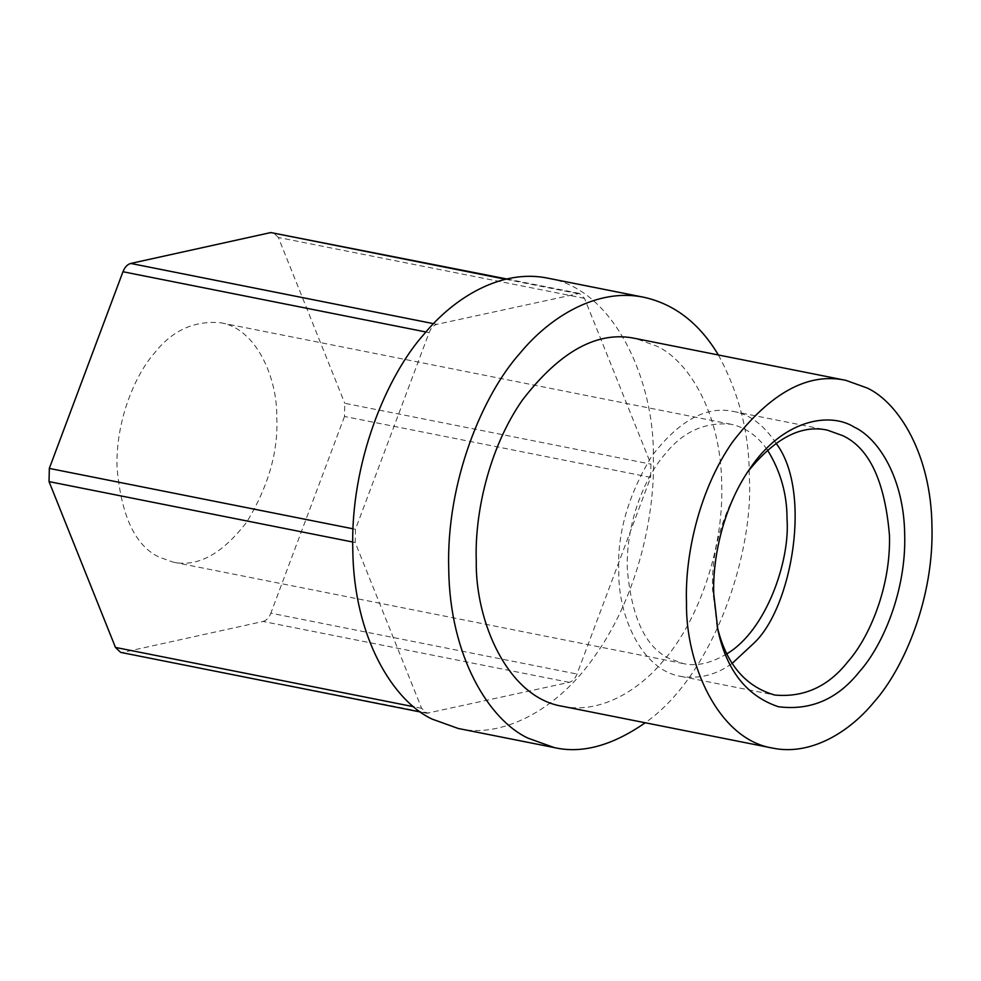 <?xml version="1.0" encoding="UTF-8"?>
<svg xmlns="http://www.w3.org/2000/svg" width="981" height="981" viewBox="0 0 981 981"><rect width="100%" height="100%" fill="white"/><g stroke="black" fill="none" stroke-linecap="round" stroke-linejoin="round"><path stroke-width="0.74" stroke-dasharray="4.91 3.68" d="M650.661 477.367L650.918 464.16L584.504 298.359L579.354 293.405L436.913 324.331C433.577 325.238 430.978 327.997 429.126 332.62L355.465 529.299L355.208 542.505L421.622 708.307L426.772 713.261L569.213 682.347C572.561 681.427 575.148 678.668 577 674.045L650.661 477.367L344.503 416.484L344.76 403.277L650.918 464.16M584.504 298.359L278.346 237.476L344.76 403.277M278.346 237.476L273.196 232.522M120.626 652.377L429.151 713.224M569.213 682.347L263.067 621.464L122.993 652.34M263.067 621.464C266.403 620.544 268.99 617.785 270.854 613.174L577 674.045M344.503 416.484L270.854 613.174M276.777 417.624C278.346 451.567 268.365 486.343 246.832 521.953C222.184 554.057 197.598 567.447 173.097 562.125L159.118 557.098C135.206 545.828 121.178 515.883 117.033 467.275C115.648 420.665 135.17 374.595 154.826 352.633C172.448 330.364 194.397 320.407 220.688 322.774C256.372 328.451 277.525 378.126 276.777 417.624M458.274 728.491C498.544 738.325 556.435 713.518 597 652.917C638.447 593.505 655.369 512.891 653.334 456.631C654.732 382.308 614.94 288.855 547.803 278.163M776.008 443.179C763.745 424.81 749.582 414.252 733.518 411.48C706.406 405.582 679.195 420.395 651.911 455.932C628.073 495.344 617.037 533.836 618.778 571.396C617.956 615.112 641.353 670.084 680.851 676.375C699.208 679.244 716.338 674.903 732.218 663.34M726.872 653.8C711.041 663.328 696.547 666.59 683.365 663.597L669.373 658.57C645.473 647.301 631.445 617.356 627.3 568.747C625.903 522.137 645.424 476.067 665.093 454.105C682.702 431.836 704.665 421.879 730.943 424.246C745.45 427.336 757.602 435.895 767.412 449.948M717.136 626.258L712.66 590.072C710.918 552.45 721.991 513.934 745.879 474.497L747.878 471.665M718.386 354.987C738.963 393.001 749.251 433.246 749.263 475.699C754.328 550.979 714.781 674.131 645.24 722.764M562.456 706.308C600.323 714.205 639.097 690.379 663.647 660.434C693.861 626.687 723.868 555.896 721.722 484.271C720.851 412.241 688.294 360.898 657.062 346.244L635.578 338.519M505.607 279.254L576.987 293.442M421.622 708.307L413.774 706.749M352.719 542.015L355.208 542.505M355.465 529.299L353.025 528.808M425.913 331.983L429.126 332.62M436.913 324.331L433.516 323.656M579.354 293.405L506.785 278.972M426.772 713.261L420.665 712.047M683.377 663.597L173.11 562.125M730.968 424.246L220.7 322.774M680.826 676.375L774.72 695.038M733.506 411.48L827.4 430.144M746.014 474.301L749.778 468.857M716.412 623.119L717.81 629.581"/><path stroke-width="1.47" d="M506.785 278.972L270.83 232.558L505.607 279.254M433.516 323.656L130.755 263.448L270.83 232.558M130.755 263.448C127.42 264.355 124.82 267.126 122.968 271.737L425.913 331.983M353.025 528.808L49.32 468.415L122.968 271.737M49.32 468.415L49.05 481.622L352.719 542.015M413.774 706.749L115.464 647.423L49.05 481.622M115.464 647.423L120.626 652.377L420.665 712.047M643.769 297.255L547.839 278.175C501.438 268.487 453.958 297.66 423.902 334.337C386.894 375.662 350.168 462.333 352.792 550.047C353.847 638.226 393.712 701.096 431.959 719.036L458.274 728.491M732.218 663.34L753.739 643.328C792.047 607.987 812.575 491.015 776.008 443.179M767.412 449.948C780.545 471.113 787.081 494.166 787.044 519.096C790.171 560.985 766.136 630.624 726.872 653.8M747.878 471.665C774.757 438.213 801.269 424.381 827.412 430.144L842.887 435.711C869.338 448.182 884.862 481.315 889.448 535.123C890.993 586.712 869.387 637.699 847.621 662.003C828.123 686.651 803.831 697.663 774.745 695.038C745.143 686.541 725.94 663.61 717.136 626.258M645.24 722.764C612.254 745.683 581.905 753.948 554.204 747.571L527.888 738.117C489.642 720.177 449.776 657.307 448.722 569.115C446.097 481.413 482.824 394.742 519.832 353.418C549.887 316.74 597.368 287.568 643.732 297.243C674.45 304 699.33 323.24 718.386 354.987M845.806 380.334C808.16 372.142 770.392 392.719 732.5 442.051C698.656 490.574 684.824 556.411 686.492 602.359C685.351 663.058 717.847 739.38 772.685 748.111C810.551 756.02 849.325 732.194 873.875 702.237C904.09 668.49 934.096 597.699 931.95 526.074C931.079 454.044 898.522 402.7 867.29 388.047L845.806 380.334L635.578 338.519C597.932 330.339 560.163 350.916 522.272 400.248C488.428 448.771 474.596 514.596 476.263 560.556C475.123 621.255 507.618 697.577 562.456 706.308M713.751 593.885L717.81 629.581C726.418 670.293 746.602 696.007 778.35 706.725C810.674 710.833 837.725 699.122 859.515 671.58C883.023 645.326 906.358 590.268 904.69 534.547C904.016 478.52 878.694 438.581 854.39 427.189C828.773 411.064 781.906 420.665 749.631 469.065C723.242 506.821 712.451 558.103 713.751 593.885M772.648 748.111L562.42 706.295M554.216 747.571L458.286 728.491"/></g></svg>
